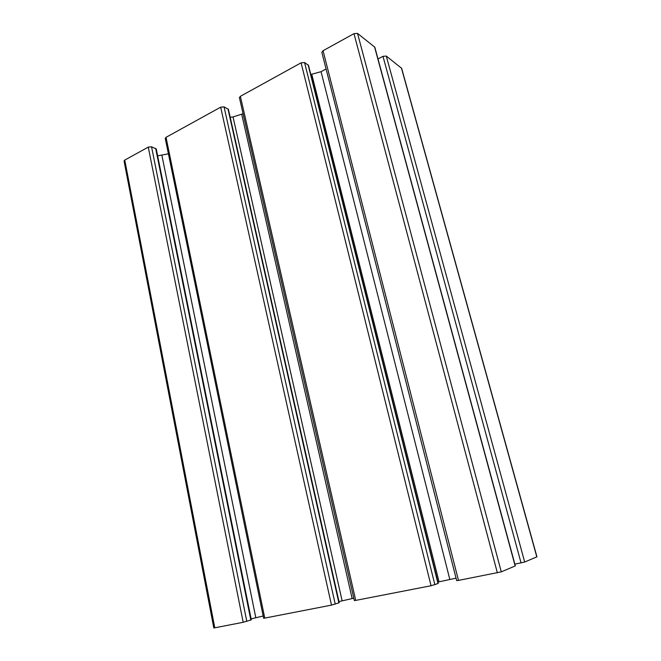 <?xml version="1.0" encoding="UTF-8"?>
<svg xmlns="http://www.w3.org/2000/svg" width="661" height="661" viewBox="0 0 661 661"><rect width="100%" height="100%" fill="white"/><g stroke="black" fill="none" stroke-linecap="round" stroke-linejoin="round"><path stroke-width="0.99" d="M514.861 564.155L524.685 562.015L536.947 556.826L401.64 68.306L386.297 56.069L382.992 56.334L378.001 58.961M458.486 580.408L501.286 571.848L515.332 565.907L374.812 47.195L357.527 33.397L353.982 33.653L323.047 50.715L321.841 52.376L456.677 580.622L458.486 580.408L323.047 50.715M326.08 68.967L321.056 71.677L310.794 74.495M456.04 578.152L437.929 582.077M355.734 600.395L431.046 585.745L438.268 583.432L308.513 65.381L304.581 62.547L301.094 62.828L240.373 96.316L239.406 97.638L354.329 600.56L355.734 600.395L240.373 96.316M243.074 113.692L233.036 116.964L230.193 117.237M353.792 598.205L338.986 601.576M264.747 618.101L331.5 605.112L339.242 602.725L228.417 109.354L224.062 106.875L220.675 107.181L166.035 137.323L165.25 138.372L263.632 618.233L264.747 618.101L166.035 137.323M263.177 615.994L251.122 618.87M168.415 153.806L157.632 155.839M214.784 627.818L243.182 622.29L251.32 619.861L156.244 148.965L151.551 146.792L148.262 147.122L124.755 160.086L124.061 161.011L213.809 627.933L214.784 627.818L124.755 160.086M536.815 556.909L401.417 67.984M524.685 562.015L386.297 56.069M521.066 562.932L382.992 56.334M515.175 566.006L374.539 46.807M501.286 571.848L357.527 33.397M497.378 572.839L353.982 33.653M449.81 579.375L321.056 71.677M439.036 581.796L311.802 74.412M438.02 583.572L308.15 64.902M434.888 584.77L304.581 62.547M431.046 585.745L301.094 62.828M352.139 598.527L241.728 114.419M342.117 600.783L233.036 116.964M338.878 602.906L227.946 108.825M335.234 604.171L224.062 106.875M331.5 605.112L220.675 107.181M255.807 617.705L161.904 155.393M250.833 620.076L155.666 148.419M246.801 621.39L151.551 146.792M243.182 622.29L148.262 147.122"/></g></svg>
